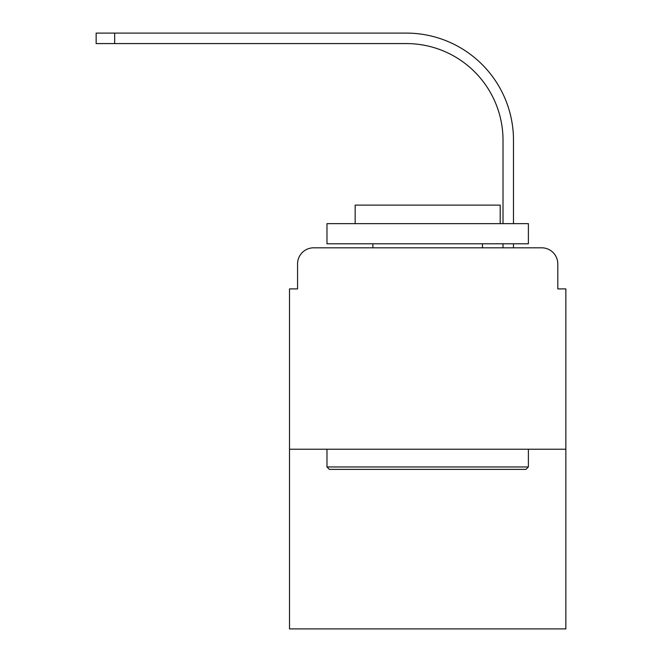 <?xml version="1.0" encoding="UTF-8"?>
<svg xmlns="http://www.w3.org/2000/svg" width="662" height="662" viewBox="0 0 662 662"><rect width="100%" height="100%" fill="white"/><g stroke="black" fill="none" stroke-linecap="round" stroke-linejoin="round"><path stroke-width="0.99" d="M297.561 263.931L297.561 288.905L297.561 263.931A16.111 16.111 0 0 1 313.68 247.811L364.836 247.811M565.853 449.233L289.509 449.233L289.509 628.9L565.853 628.9L565.853 288.905L557.801 288.905L557.801 263.931A16.111 16.111 0 0 0 541.682 247.811L313.68 247.811M289.509 449.233L289.509 288.905L297.561 288.905M490.525 247.811L503.012 247.811L503.012 243.782M513.489 243.782L513.489 247.811L513.489 243.782L513.489 247.811L513.489 243.782L513.489 247.811L513.489 243.782L513.489 247.811L513.489 243.782L513.489 247.811L513.489 243.782L513.489 247.811L513.489 243.782L513.489 247.811L513.489 243.782L513.489 247.811L513.489 243.782L513.489 247.811L541.682 247.811M557.801 288.905L557.801 263.931M513.489 223.64L513.489 140.253A107.153 107.153 0 0 0 406.327 33.1L114.675 33.1L114.675 43.576L96.147 43.576L96.147 33.1L114.675 33.1M114.675 43.576L406.327 43.576A96.685 96.685 0 0 1 503.012 140.253L503.012 223.64M406.327 43.576A96.685 96.685 0 0 1 503.012 140.253A96.685 96.685 0 0 0 406.327 43.576A96.685 96.685 0 0 1 503.012 140.253A96.685 96.685 0 0 0 406.327 43.576A96.685 96.685 0 0 1 503.012 140.253A96.685 96.685 0 0 0 406.327 43.576A96.685 96.685 0 0 1 503.012 140.253A96.685 96.685 0 0 0 406.327 43.576A96.685 96.685 0 0 1 503.012 140.253A96.685 96.685 0 0 0 406.327 43.576A96.685 96.685 0 0 1 503.012 140.253A96.685 96.685 0 0 0 406.327 43.576A96.685 96.685 0 0 1 503.012 140.253A96.685 96.685 0 0 0 406.327 43.576A96.685 96.685 0 0 1 503.012 140.253A96.685 96.685 0 0 0 406.327 43.576M525.976 469.375L329.386 469.375L326.97 466.958L528.392 466.958L525.976 469.375M326.97 223.64L528.392 223.64L528.392 243.782L326.97 243.782L326.97 223.64M500.191 223.64L500.191 205.112L355.171 205.112L355.171 223.64M326.97 449.233L326.97 466.958M528.392 449.233L528.392 466.958M372.896 243.782L372.896 247.811M482.466 243.782L482.466 247.811"/></g></svg>

